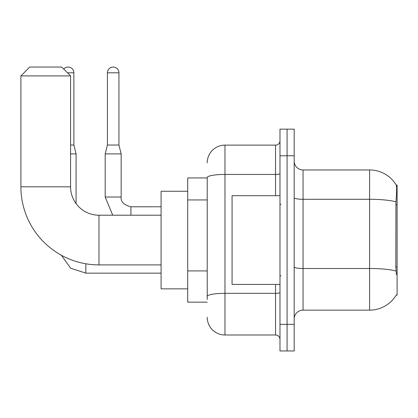 <?xml version="1.0" encoding="UTF-8"?>
<svg xmlns="http://www.w3.org/2000/svg" width="418" height="418" viewBox="0 0 418 418"><rect width="100%" height="100%" fill="white"/><g stroke="black" fill="none" stroke-linecap="round" stroke-linejoin="round"><path stroke-width="0.63" d="M396.227 295.066L396.384 294.8A31.052 31.052 0 0 1 369.596 310.146A31.052 31.052 0 0 0 396.227 295.066L397.1 295.066L397.1 185.043L396.295 185.153A31.052 31.052 0 0 0 369.596 169.959A31.052 31.052 0 0 1 396.227 185.043A31.052 31.052 0 0 0 369.596 169.959L303.05 169.959A8.872 8.872 0 0 1 294.178 161.087A8.872 8.872 0 0 0 303.05 169.959L303.05 310.146A8.872 8.872 0 0 0 294.178 319.023M207.224 177.948L187.708 177.948L187.708 302.162L207.224 302.162M287.077 324.342L287.077 350.963L294.178 350.963L294.178 324.342L287.077 324.342L287.077 350.963L279.982 350.963L279.982 324.342L287.077 324.342L287.077 155.762L287.077 324.342M279.982 324.342L279.982 129.146L287.077 129.146L287.077 155.762L287.077 129.146L294.178 129.146L294.178 324.342M396.384 274.657L395.815 266.95L395.94 201.826C396.708 192.175 396.828 186.621 396.295 185.153A31.052 31.052 0 0 0 369.596 169.959L369.596 199.287L303.05 199.287A8.872 1.541 0 0 1 294.178 197.745M396.034 271.057A31.052 5.392 180 0 0 369.596 268.497L369.596 310.146L303.05 310.146M207.224 299.502L207.224 177.525A17.744 3.083 180 0 1 224.973 174.447L275.546 174.447L275.546 145.119A4.436 4.436 0 0 0 279.982 140.683M207.224 162.863A17.744 17.744 0 0 1 224.973 145.119L224.973 334.99L275.546 334.99L275.546 284.418M224.973 145.119L275.546 145.119M279.982 339.426A4.436 4.436 0 0 0 275.546 334.99M224.973 334.99A17.744 17.744 0 0 1 207.224 317.246M279.982 195.692L232.068 195.692L232.068 284.418L279.982 284.418M161.087 264.897L98.977 264.897A78.077 78.077 0 0 1 20.9 186.82L20.9 75.909L29.772 67.037L61.712 67.037L70.585 75.909L20.9 75.909M98.977 264.897L98.977 215.213A28.393 28.393 0 0 1 70.585 186.82L70.585 75.909M187.708 191.256L161.087 191.256L161.087 288.854L187.708 288.854M63.724 69.048A5.768 5.768 0 0 1 73.871 72.805L73.871 145.03L76.086 153.902L76.086 203.613M70.585 153.902L76.086 153.902M70.585 145.03L73.871 145.03M118.942 145.03L107.41 145.03L107.41 72.805A5.768 5.768 0 0 1 113.173 67.037A5.768 5.768 0 0 1 118.942 72.805L118.942 145.03L121.163 153.902L121.163 197.024C120.624 201.753 123.88 205.008 130.923 206.779L130.923 206.795M130.923 215.213L130.923 206.779C123.88 205.008 120.624 201.753 121.163 197.024L105.19 197.024L105.19 153.902L121.163 153.902M397.1 204.841L395.815 204.841M397.1 266.95L395.815 266.95M207.224 199.94L187.708 199.94M207.224 270.921L187.708 270.921M395.94 201.826A31.052 5.392 180 0 0 369.596 199.287L369.596 268.497L303.05 268.497A8.872 1.541 -0 0 1 294.178 266.956M294.178 155.762L279.982 155.762M279.982 292.569A4.436 0.768 0 0 1 275.546 293.337L224.973 293.337A17.744 3.083 180 0 0 207.224 296.419M275.546 195.692L275.546 174.447A4.436 0.768 0 0 0 279.982 173.674M20.9 186.82L70.585 186.82M161.087 273.147L85.847 273.147L70.715 268.225L61.326 255.22L70.715 268.225L85.847 273.147L70.715 268.225L61.326 255.22L70.715 268.225L85.847 273.147L70.715 268.225L61.326 255.22L70.715 268.225L85.847 273.147L70.715 268.225L61.326 255.22L70.715 268.225L85.847 273.147L70.715 268.225L61.326 255.22L70.715 268.225L85.847 273.147L70.715 268.225L61.326 255.22L70.715 268.225L85.847 273.147L85.847 263.784M67.481 72.805L73.871 72.805M107.41 72.805L118.942 72.805M280.87 204.564L279.982 203.676M280.87 275.546L279.982 276.434M161.087 215.213L98.977 215.213M61.326 255.22L70.715 268.225L85.847 273.147M105.19 197.024L112.719 215.213L105.19 197.024M130.923 206.779C123.88 205.008 120.624 201.753 121.163 197.024C120.624 201.753 123.88 205.008 130.923 206.779C123.88 205.008 120.624 201.753 121.163 197.024C120.624 201.753 123.88 205.008 130.923 206.779C123.88 205.008 120.624 201.753 121.163 197.024C120.624 201.753 123.88 205.008 130.923 206.779C123.88 205.008 120.624 201.753 121.163 197.024C120.624 201.753 123.88 205.008 130.923 206.779C123.88 205.008 120.624 201.753 121.163 197.024C120.624 201.753 123.88 205.008 130.923 206.779L161.087 206.779M107.41 145.03L105.19 153.902"/></g></svg>

